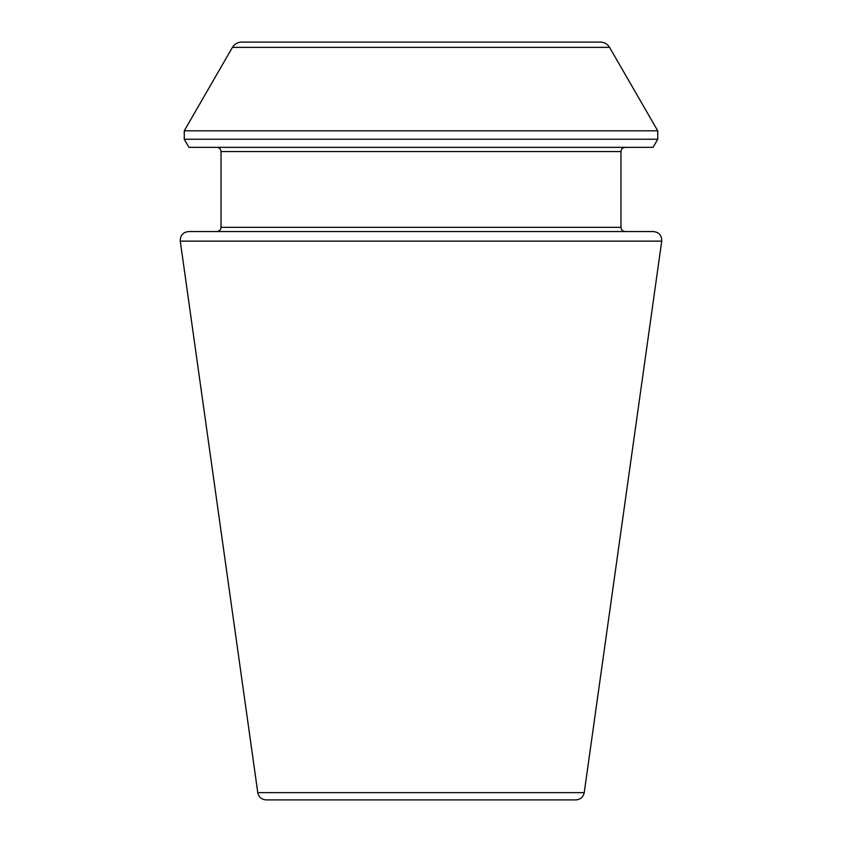 <?xml version="1.0" encoding="UTF-8"?>
<svg xmlns="http://www.w3.org/2000/svg" width="842" height="842" viewBox="0 0 842 842"><rect width="100%" height="100%" fill="white"/><g stroke="black" fill="none" stroke-linecap="round" stroke-linejoin="round"><path stroke-width="1.26" d="M661.728 241.138L584.222 792.648C583.232 797.132 580.454 799.553 575.875 799.9L266.125 799.9C261.504 799.511 258.726 797.09 257.778 792.648L180.272 241.138C180.167 235.434 182.946 232.234 188.608 231.55L653.392 231.55C659.054 232.234 661.833 235.434 661.728 241.138L180.272 241.138M625.185 231.55C622.627 231.297 621.228 229.898 620.975 227.34L620.975 151.56C621.228 149.002 622.627 147.603 625.185 147.35M653.055 147.35L188.945 147.35L184.261 139.235L657.739 139.235L653.055 147.35M600.441 42.1L241.559 42.1L600.441 42.1C604.419 42.226 607.461 43.984 609.555 47.362L657.739 130.815L657.739 139.235M584.222 792.648L257.778 792.648M620.975 227.34L221.025 227.34C220.804 229.877 219.394 231.276 216.815 231.55M620.975 151.56L221.025 151.56C220.772 149.002 219.373 147.603 216.815 147.35M657.739 130.815L184.261 130.815L184.261 139.235M609.555 47.362L232.445 47.362L184.261 130.815M221.025 227.34L221.025 151.56M232.445 47.362C234.539 43.984 237.581 42.226 241.559 42.1"/></g></svg>
